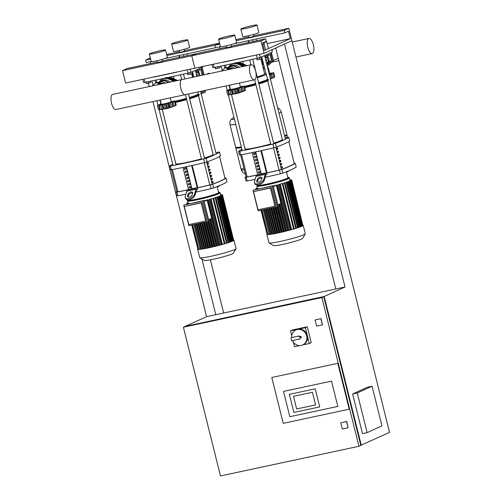 <?xml version="1.0" encoding="UTF-8"?>
<svg xmlns="http://www.w3.org/2000/svg" width="501" height="501" viewBox="0 0 501 501"><rect width="100%" height="100%" fill="white"/><g stroke="black" fill="none" stroke-linecap="round" stroke-linejoin="round"><path stroke-width="0.75" d="M342.283 429.006L340.743 422.813L346.51 421.573L348.057 427.773L342.283 429.006M340.743 422.813L346.698 421.491L348.057 427.773M381.95 425.888L367.12 432.639L357.232 392.972L372.061 386.221L381.95 425.888M357.232 392.972L352.616 393.961L362.505 433.622L367.12 432.639M352.616 393.961L367.446 387.21L372.061 386.221M331.53 381.129L283.522 391.413L289.829 416.7L337.831 406.417L331.53 381.129L337.831 406.417L289.829 416.7L283.522 391.413L331.53 381.129M337.787 363.338L349.222 409.198L283.215 423.339L271.78 377.478L337.787 363.338L349.222 409.198L283.215 423.339L271.78 377.478L337.787 363.338M315.58 404.914L312.424 392.27L293.498 396.329L296.655 408.973L315.58 404.914L296.655 408.973L293.498 396.329L312.424 392.27L315.58 404.914M315.204 388.807L319.719 406.9L293.868 412.442L289.359 394.343L315.204 388.807L319.719 406.9L293.868 412.442L289.359 394.343L315.204 388.807M185.739 326.264L324.191 296.492L345.039 287.004L284.474 44.069L291.889 40.694L264.083 53.35L260.99 40.95L265.624 38.846L266.244 41.32L262.537 43.011L264.39 50.444L290.342 38.633L288.488 31.2L284.781 32.884L284.161 30.404L288.795 28.3L389.54 432.363L360.783 445.333M183.397 327.216L185.251 326.37L323.727 296.705L360.808 445.439L358.954 446.285L220.478 475.95L183.397 327.216L321.874 297.55L358.954 446.285M345.039 287.004L206.569 316.67L185.714 326.157M316.638 326.132L315.091 319.932L320.859 318.699L322.406 324.898L316.638 326.132M320.859 318.699L315.091 319.932M321.047 318.617L322.406 324.898M324.191 296.492L361.271 445.226M323.727 296.705L321.874 297.55M335.808 288.977L275.738 48.04M210.382 259.85L223.634 313.012M215.799 314.691L201.916 259.017M187.913 202.842L187.111 199.642M148.359 83.216L149.198 86.579M152.937 101.578L206.569 316.67M291.745 335.582L290.561 330.835L292.509 329.952L307.282 326.784L311.234 342.653L309.292 343.536L302.642 344.964M290.561 330.835L305.334 327.673L309.292 343.536M299.798 345.571L294.519 346.705L293.411 342.258M307.282 326.784L305.334 327.673M291.651 337.549L298.909 335.996L291.651 337.549A8.198 7.528 65.5 0 1 295.878 330.021A8.198 7.528 65.5 0 1 306.662 335.902A8.198 7.528 65.5 0 1 302.673 344.945A8.198 7.528 65.5 0 1 292.459 340.667M298.909 335.996L301.583 336.985L299.648 338.97L291.745 340.818A8.198 7.528 65.5 0 1 291.244 339.359A8.198 7.528 65.5 0 1 291.006 337.843M295.878 330.021L296.529 329.721A8.198 7.528 65.5 0 1 307.313 335.607A8.198 7.528 65.5 0 1 303.324 344.65L302.673 344.945M301.583 336.985L299.003 339.265M298.258 336.29L300.938 337.286M203.143 75.018L201.339 67.767L201.653 69.363L197.225 70.516L196.718 69.846M197.225 70.516L197.018 69.708M199.617 70.002L199.292 68.668M263.927 42.572L266.801 41.902L263.82 42.635L265.442 49.154M264.396 42.165L266.488 41.715M267.258 66.245L272.582 60.99L270.578 52.931L270.891 54.528L266.457 55.68L265.956 55.01M266.457 55.68L266.256 54.878M268.855 55.166L268.523 53.832M150.519 81.181L150.845 82.483L146.411 83.629L145.716 82.177M146.411 83.629L146.035 82.114M148.81 83.116L148.434 81.613M219.757 66.351L220.083 67.648L215.649 68.8L214.954 67.347M215.649 68.8L215.267 67.278M218.048 68.286L217.672 66.783M191.958 71.868L192.384 73.578L190.355 74.217L187.956 74.73L187.255 73.278M187.956 74.73L187.574 73.209M190.355 74.217L189.954 72.614M261.196 57.039L261.622 58.749L259.587 59.381L257.188 59.895L256.493 58.442M257.188 59.895L256.813 58.373M259.587 59.381L259.192 57.778M243.073 168.342A26.396 2.073 -14 0 0 241.231 169.632A26.396 2.073 -14 0 0 244.306 169.845A26.396 2.073 166 0 1 241.231 169.632L241.25 169.695A26.396 2.073 -14 0 0 244.319 169.908M286.572 134.713L286.898 134.907A26.396 2.073 166 0 1 287.017 135.045A26.396 2.073 166 0 1 285.175 136.341A26.396 2.073 166 0 1 284.775 136.516M241.545 147.701A26.396 2.073 166 0 1 235.796 147.82A26.396 2.073 166 0 1 235.833 147.638L236.027 147.319M281.193 111.717A26.396 2.073 166 0 1 281.205 111.748A26.396 2.073 166 0 1 279.364 113.038A26.396 2.073 166 0 1 278.969 113.213A26.396 2.073 -14 0 0 279.364 113.038A26.396 2.073 -14 0 0 281.205 111.748L286.829 134.306A26.396 2.073 166 0 1 284.988 135.596A26.396 2.073 166 0 1 284.593 135.771M241.357 146.956A26.396 2.073 166 0 1 235.608 147.075L229.984 124.517A26.396 2.073 -14 0 0 235.733 124.398A26.396 2.073 166 0 1 229.984 124.517A26.396 2.073 166 0 1 229.978 124.486M234.481 119.37A23.466 1.841 166 0 1 231.894 118.831L231.894 118.831C230.303 120.002 229.665 121.875 229.965 124.455L229.984 124.517M191.789 74.229L192.371 74.486A3.075 2.824 65.5 0 1 193.386 75.194M193.28 77.129A3.075 2.824 -114.5 0 0 192.046 75.25M263.413 63.527A3.075 2.824 65.5 0 1 262.837 64.579L262.43 65.042M261.027 59.4L261.61 59.65A3.075 2.824 65.5 0 1 262.618 60.358M262.286 64.447A3.075 2.824 -114.5 0 0 261.278 60.421M312.411 53.475A7.728 3.012 -102.1 0 1 312.167 53.557A7.728 3.012 -102.1 0 1 307.677 46.95A7.728 3.012 -102.1 0 1 308.685 38.527A7.728 3.012 -102.1 0 1 308.929 38.445A7.728 3.012 -102.1 0 1 313.419 45.046A7.728 3.012 -102.1 0 1 312.411 53.475M192.816 77.21A2.561 2.355 65.5 0 1 192.822 77.229A2.561 2.355 65.5 0 0 192.252 76.102M192.403 76.684A2.561 2.355 65.5 0 1 192.622 77.273M205.134 90.393L205.485 91.789L204.615 92.259M204.489 90.537L204.928 92.309L200.713 93.806M202.348 93.292L201.609 91.151M201.177 93.737L202.36 93.311M202.191 75.225L200.795 69.633M204.126 74.806L202.097 67.284M201.339 67.767L202.266 67.347M199.016 72.42L198.471 70.246M199.185 72.946A7.177 6.582 -114.5 0 0 197.895 70.365M195.835 71.048A7.434 6.82 -114.5 0 0 195.39 70.528M192.021 74.336A6.92 6.35 -114.5 0 0 191.701 73.797L192.553 77.286M192.171 74.398A6.92 6.35 -114.5 0 0 191.802 73.766M193.173 74.355A6.92 6.35 -114.5 0 0 192.184 72.764M196.204 73.804A1.409 1.296 65.5 0 1 196.837 76.346M195.709 71.812L197.006 72.376A3.075 2.824 65.5 0 1 198.884 75.933M199.755 75.745A3.075 2.824 -114.5 0 0 197.933 71.95L195.478 70.891M261.641 61.855A2.561 2.355 65.5 0 1 261.948 63.095M261.491 61.266A2.561 2.355 65.5 0 1 262.073 63.596M273.114 73.259L274.166 77.473L271.598 78.475L270.333 74.261L273.671 72.739L274.723 76.954L273.853 77.423M273.671 72.739L269.676 73.378M270.415 78.901L271.949 78.344L269.951 78.97M269.319 74.517L270.333 74.261M269.701 73.49L270.434 73.478A6.15 0.482 166 0 1 269.256 74.267M267.584 67.566A5.123 0.401 166 0 1 268.235 67.604A5.123 0.401 166 0 1 267.678 67.942M264.741 68.875A5.123 0.401 166 0 1 263.47 69.207M268.235 67.604L269.72 73.553A5.123 0.401 166 0 1 269.162 73.891M263.42 69.006L264.691 68.656M266.964 65.061L271.479 60.602L270.033 54.797M272.582 60.99L273.508 60.565L271.335 52.455M270.578 52.931L271.504 52.511M267.277 66.326L273.508 60.565M268.248 57.584L267.709 55.411M268.336 62.519L269.256 61.61L269.037 60.734M269.256 61.61L271.479 60.602M266.92 64.892A7.177 6.582 -114.5 0 0 268.517 61.899M268.423 58.11A7.177 6.582 -114.5 0 0 267.133 55.536M265.073 56.212A7.434 6.82 -114.5 0 0 264.628 55.699M261.259 59.5A6.92 6.35 -114.5 0 0 260.94 58.961L264.634 73.872A17.942 1.409 -14 0 1 257.157 76.941M261.409 59.563A6.92 6.35 -114.5 0 0 261.04 58.93M262.524 65.406A6.92 6.35 -114.5 0 0 262.825 64.598M262.411 59.525A6.92 6.35 -114.5 0 0 261.422 57.934M265.442 58.968A1.409 1.296 65.5 0 1 266.075 61.51M264.948 56.982L266.244 57.54A3.075 2.824 65.5 0 1 267.471 62.468L266.576 63.502M264.108 66.326L263.056 67.541M263.175 68.017A8.454 7.759 -114.5 0 0 263.532 67.635L264.234 66.827M266.695 63.996L268.398 62.049A3.075 2.824 -114.5 0 0 267.171 57.12L264.716 56.056M173.872 81.287L168.674 79.039A8.454 7.759 -114.5 0 0 162.593 79.033L163.52 78.607A8.454 7.759 65.5 0 1 169.601 78.613L175.143 81.018M162.593 79.033A8.454 7.759 -114.5 0 0 160.138 80.861L159.143 82.007M171.179 101.653L171.912 101.647A6.15 0.482 166 0 1 170.415 102.542A6.15 0.482 166 0 1 164.059 104.214A6.15 0.482 166 0 1 160.583 104.471L161.234 104.133M170.234 97.87L171.192 101.716A5.123 0.401 166 0 1 164.366 103.801A5.123 0.401 166 0 1 161.247 104.195L160.207 100.025M165.436 104.001L174.592 101.421L175.644 105.636L170.183 107.546L160.289 109.625L159.237 105.41L162.03 104.728L163.144 109.218L163.996 108.936L162.944 104.722L165.436 104.001L166.551 108.485M160.201 109.644L167.641 108.404L173.421 106.513L172.858 106.638L171.812 102.423M160.132 109.6L158.473 109.719L157.42 105.504L159.775 105.104M161.165 103.87L157.42 105.504M167.547 103.632L168.599 107.84M174.592 101.421L173.321 101.534L175.143 100.901L171.148 101.54M175.143 100.901L176.195 105.116L175.331 105.592M159.763 105.053L159.237 105.41M162.03 104.728L162.944 104.722M169.069 103.056L170.183 107.546M159.193 81.989A7.434 6.82 65.5 0 1 160.702 81.018L162.092 80.385A7.434 6.82 65.5 0 1 163.376 79.96A7.434 6.82 65.5 0 1 169.908 82.139M160.702 81.018A7.434 6.82 65.5 0 1 161.986 80.592A7.434 6.82 65.5 0 1 168.248 82.496M157.997 82.584A7.177 6.582 65.5 0 1 158.673 82.22L160.715 81.294A7.177 6.582 65.5 0 1 161.955 80.88A7.177 6.582 65.5 0 1 167.848 82.577M158.673 82.22A7.177 6.582 65.5 0 1 159.919 81.813A7.177 6.582 65.5 0 1 165.343 83.116M160.909 82.897A6.15 5.643 65.5 0 1 163.401 83.535M152.179 85.94L156.581 82.089L161.717 83.892M155.654 82.508L160.395 84.174M170.509 82.014L169.351 81.607M158.216 82.665L159.099 82.264L162.975 83.623M243.11 66.458L237.906 64.203A8.454 7.759 -114.5 0 0 231.831 64.197L232.758 63.777A8.454 7.759 65.5 0 1 238.833 63.784L244.382 66.182M231.831 64.197A8.454 7.759 -114.5 0 0 229.377 66.032L228.381 67.172M240.417 86.817L241.15 86.811A6.15 0.482 166 0 1 239.653 87.706A6.15 0.482 166 0 1 233.297 89.385A6.15 0.482 166 0 1 229.821 89.635L230.466 89.297M239.472 83.041L240.43 86.88A5.123 0.401 166 0 1 233.604 88.965A5.123 0.401 166 0 1 230.485 89.36L229.445 85.189M234.668 89.165L243.83 86.592L244.876 90.806L235.789 93.656L229.527 94.789L228.475 90.575L231.268 89.898L232.383 94.382L233.234 94.1L232.182 89.886L234.668 89.165L235.789 93.656M229.439 94.808L236.879 93.568L242.659 91.677L242.096 91.802L241.05 87.587M229.364 94.77L227.704 94.883L226.659 90.668L229.013 90.268M230.404 89.04L226.659 90.668M236.785 88.796L237.837 93.011M243.83 86.592L242.559 86.698L244.382 86.072L240.386 86.704M244.382 86.072L245.434 90.286L244.563 90.756M229.001 90.218L228.475 90.575M231.268 89.898L232.182 89.886M238.301 88.226L239.422 92.71M228.431 67.153A7.434 6.82 65.5 0 1 229.94 66.182L231.33 65.55A7.434 6.82 65.5 0 1 232.614 65.124A7.434 6.82 65.5 0 1 239.146 67.303M229.94 66.182A7.434 6.82 65.5 0 1 231.224 65.763A7.434 6.82 65.5 0 1 237.48 67.66M227.235 67.754A7.177 6.582 65.5 0 1 227.911 67.384L229.953 66.458A7.177 6.582 65.5 0 1 231.193 66.051A7.177 6.582 65.5 0 1 237.086 67.748M227.911 67.384A7.177 6.582 65.5 0 1 229.157 66.977A7.177 6.582 65.5 0 1 234.581 68.286M230.147 68.061A6.15 5.643 65.5 0 1 232.639 68.7M221.417 71.104L225.819 67.253L230.955 69.063M224.893 67.679L229.633 69.345M239.747 67.178L238.589 66.771M227.454 67.829L228.337 67.428L232.214 68.794M163.99 78.413A8.454 7.759 65.5 0 1 164.447 78.187A8.454 7.759 65.5 0 1 170.528 78.194L176.415 80.742M177.686 80.473L171.455 77.768A8.454 7.759 -114.5 0 0 169.369 77.185M233.228 63.583A8.454 7.759 65.5 0 1 233.685 63.351A8.454 7.759 65.5 0 1 239.76 63.358L245.653 65.913M246.924 65.637L240.687 62.938A8.454 7.759 -114.5 0 0 238.608 62.356M254.427 79.834A7.728 3.012 77.9 0 0 254.671 79.753A7.728 3.012 77.9 0 0 255.679 71.33A7.728 3.012 77.9 0 0 251.189 64.723A7.728 3.012 77.9 0 0 250.945 64.804A7.728 3.012 77.9 0 0 249.936 73.234A7.728 3.012 77.9 0 0 254.427 79.834L115.95 109.506A7.728 3.012 -102.1 0 1 111.46 102.899A7.728 3.012 -102.1 0 1 112.468 94.476A7.728 3.012 -102.1 0 1 112.712 94.395L181.951 79.559A7.728 3.012 77.9 0 0 181.706 79.64A7.728 3.012 77.9 0 0 180.698 88.07A7.728 3.012 77.9 0 0 185.188 94.67A7.728 3.012 77.9 0 0 185.433 94.589M185.188 94.67A7.728 3.012 -102.1 0 1 180.698 88.07A7.728 3.012 -102.1 0 1 181.706 79.64A7.728 3.012 -102.1 0 1 181.951 79.559L251.189 64.723M197.732 249.003A18.706 1.465 -14 0 0 197.644 249.204A18.706 1.465 -14 0 0 212.524 246.98A18.706 1.465 -14 0 0 232.646 241.069A18.706 1.465 -14 0 0 233.948 240.154A18.706 1.465 -14 0 0 233.779 240.017M197.644 249.204L199.761 257.683A18.706 1.465 -14 0 0 199.843 257.783A18.706 1.465 -14 0 0 215.349 255.291A18.706 1.465 -14 0 0 234.762 249.548A18.706 1.465 -14 0 0 236.034 248.759A18.706 1.465 -14 0 0 236.065 248.634L233.948 240.154M199.843 257.783L204.358 260.476A14.967 1.177 -14 0 0 216.764 258.485A14.967 1.177 -14 0 0 232.295 253.888A14.967 1.177 -14 0 0 233.316 253.255L236.034 248.759M188.232 203.431L186.453 203.782L188.194 203.35A16.784 1.315 -14 0 0 188.201 203.375A16.784 1.315 -14 0 0 188.232 203.431L188.257 203.531M188.589 203.55L186.623 203.945L188.37 203.506A16.784 1.315 -14 0 0 188.589 203.55L188.614 203.65M189.434 203.563L187.18 204.02L188.977 203.575A16.784 1.315 -14 0 0 189.434 203.563L189.447 203.613M189.422 203.625L189.578 203.556A16.784 1.315 -14 0 0 189.835 203.538M196.774 224.003L202.93 248.696L201.546 249.116L195.359 224.304L201.477 248.872L200.074 249.298L193.956 224.605M203.932 200.807A16.784 1.315 -14 0 0 208.028 199.761L219.338 245.127A16.784 1.315 -14 0 0 220.265 244.876M210.721 199.029L209.462 199.379A16.784 1.315 -14 0 0 210.721 199.029L222.031 244.388A16.784 1.315 -14 0 0 222.363 244.294L211.053 198.935A16.784 1.315 -14 0 0 212.249 198.584L213.676 198.308L224.987 243.674L222.363 244.294M213.551 198.315L213.52 198.208A16.784 1.315 -14 0 0 214.478 197.914L215.856 197.644L227.166 243.01L224.955 243.542M215.524 197.688L215.499 197.588A16.784 1.315 -14 0 0 216.275 197.331L217.647 197.068L228.957 242.428L227.135 242.885M217.133 197.15L217.108 197.05A16.784 1.315 -14 0 0 217.735 196.824L219.119 196.555L230.429 241.92L228.926 242.302M218.43 196.674L218.398 196.574A16.784 1.315 -14 0 0 218.899 196.379L220.315 196.104L231.631 241.469L230.397 241.789M219.438 196.267L219.413 196.16A16.784 1.315 -14 0 0 219.607 196.079A16.784 1.315 -14 0 0 219.782 195.991L221.254 195.703L219.413 196.16M202.936 200.957L203.863 200.532L209.005 221.16L208.078 221.58L202.936 200.957L183.735 205.072L188.877 225.694L208.078 221.58M206.612 220.59L202.091 202.442L201.164 202.861L205.686 221.01L206.612 220.59M203.863 200.532L183.735 205.072M202.091 202.442L184.268 206.481L188.796 224.63L205.686 221.01M204.107 201.521L207.151 200.137L211.672 218.286L208.635 219.67M184.268 206.481L201.164 202.861M208.303 221.473L214.509 246.354L213.971 246.598L213.013 246.818L206.832 221.849M206.093 222.006L212.292 246.874L210.84 247.325L204.646 222.312M203.988 222.457L210.195 247.344L208.767 247.776L202.573 222.757M201.997 222.882L208.197 247.763L206.794 248.189L200.6 223.183M200.124 223.283L206.318 248.133L204.928 248.552L198.747 223.578M198.377 223.659L204.558 248.446L203.174 248.865L197.006 223.953M201.546 249.116L195.396 224.298M204.558 248.446A16.784 1.315 -14 0 0 204.89 248.39M206.318 248.133A16.784 1.315 -14 0 0 206.763 248.045M208.197 247.763A16.784 1.315 -14 0 0 208.735 247.651M210.195 247.344A16.784 1.315 -14 0 0 210.808 247.206M210.163 218.968L216.852 245.772A16.784 1.315 -14 0 0 217.697 245.559M220.177 195.91L220.152 195.81A16.784 1.315 -14 0 0 220.396 195.666L221.943 195.365L220.152 195.81M220.634 195.615L220.609 195.515A16.784 1.315 -14 0 0 220.728 195.403L222.369 195.077L220.609 195.515M220.803 195.384L220.778 195.284A16.784 1.315 -14 0 0 220.772 195.252L220.177 192.847L218.555 192.177M212.292 246.874A16.784 1.315 -14 0 0 212.988 246.711M214.509 246.354A16.784 1.315 -14 0 0 215.28 246.166M188.119 203.062L187.036 203.268L188.1 202.98M188.169 203.249L186.604 203.556L188.144 203.162M198.452 249.222L197.933 249.31L191.883 225.049M200.018 249.085L198.49 249.385L192.397 224.936M188.075 202.874L187.718 202.924L188.057 202.805M197.895 249.141L191.764 225.074M216.852 245.772L215.305 246.267L208.704 219.638M208.028 199.761L207.151 200.137M219.338 245.127L217.716 245.653L211.009 218.586M222.031 244.388L220.29 244.97L209.023 199.611M220.759 195.196L222.519 194.851L233.641 240.292M222.369 195.077L233.679 240.442L233.222 240.599M221.943 195.365L233.253 240.73L232.533 240.943M221.254 195.703L232.564 241.069L231.594 241.338M211.053 198.935L213.676 198.308M213.52 198.208L215.856 197.644M215.499 197.588L217.647 197.068M217.108 197.05L219.119 196.555M218.398 196.574L220.315 196.104M220.665 194.826L221.793 194.613L220.69 194.914M220.716 195.014L222.35 194.689L220.734 195.096M222.519 194.851L220.778 195.284M266.97 234.174A18.706 1.465 -14 0 0 266.883 234.374A18.706 1.465 -14 0 0 281.762 232.145A18.706 1.465 -14 0 0 301.884 226.239A18.706 1.465 -14 0 0 303.186 225.318A18.706 1.465 -14 0 0 303.017 225.181M266.883 234.374L268.999 242.847A18.706 1.465 -14 0 0 269.081 242.947A18.706 1.465 -14 0 0 284.587 240.455A18.706 1.465 -14 0 0 303.994 234.712A18.706 1.465 -14 0 0 305.272 233.923A18.706 1.465 -14 0 0 305.303 233.798L303.186 225.318M269.081 242.947L273.596 245.64A14.967 1.177 -14 0 0 286.002 243.649A14.967 1.177 -14 0 0 301.527 239.058A14.967 1.177 -14 0 0 302.548 238.426L305.272 233.923M257.47 188.595L255.692 188.952L257.433 188.514A16.784 1.315 -14 0 0 257.439 188.545A16.784 1.315 -14 0 0 257.47 188.595L257.495 188.695M257.827 188.714L255.861 189.109L257.608 188.67A16.784 1.315 -14 0 0 257.827 188.714L257.852 188.814M258.673 188.727L256.418 189.184L258.215 188.739A16.784 1.315 -14 0 0 258.673 188.727L258.817 188.72A16.784 1.315 -14 0 0 259.073 188.702M266.012 209.167L272.168 233.867L270.784 234.286L264.597 209.468L270.715 234.042L269.306 234.468L263.194 209.769M273.17 185.977A16.784 1.315 -14 0 0 277.266 184.932L288.576 230.291A16.784 1.315 -14 0 0 289.503 230.047M279.953 184.193L278.7 184.543A16.784 1.315 -14 0 0 279.953 184.193L291.269 229.558A16.784 1.315 -14 0 0 291.595 229.464L280.284 184.099A16.784 1.315 -14 0 0 281.487 183.754L282.915 183.472L294.225 228.838L291.595 229.464M282.783 183.479L282.758 183.372A16.784 1.315 -14 0 0 283.716 183.078L285.094 182.809L296.404 228.174L294.193 228.713M284.762 182.852L284.737 182.752A16.784 1.315 -14 0 0 285.514 182.496L286.885 182.232L298.195 227.598L296.373 228.049M286.372 182.314L286.347 182.214A16.784 1.315 -14 0 0 286.973 181.988L288.357 181.719L299.667 227.085L298.164 227.467M287.662 181.844L287.637 181.744A16.784 1.315 -14 0 0 288.131 181.544L289.553 181.268L300.863 226.634L299.636 226.959M288.676 181.431L288.651 181.331A16.784 1.315 -14 0 0 288.839 181.243A16.784 1.315 -14 0 0 289.021 181.162L290.492 180.874L288.651 181.331M272.175 186.121L273.101 185.702L278.243 206.324L277.316 206.744L272.175 186.121L252.974 190.236L258.115 210.858L277.316 206.744M275.851 205.754L271.329 187.606L270.402 188.032L274.924 206.174L275.851 205.754M273.101 185.702L252.974 190.236M271.329 187.606L253.506 191.651L258.034 209.794L274.924 206.174M273.346 186.691L276.383 185.307L280.911 203.45L277.873 204.834M253.506 191.651L270.402 188.032M277.541 206.644L283.748 231.518L283.209 231.763L282.251 231.982L276.07 207.013M275.331 207.17L281.531 232.038L280.078 232.489L273.884 207.483M273.227 207.621L279.426 232.508L278.005 232.946L271.811 207.928M271.235 208.047L277.435 232.927L276.032 233.353L269.839 208.347M269.363 208.447L275.556 233.297L274.166 233.716L267.979 208.748M267.615 208.823L273.796 233.61L272.412 234.03L266.244 209.117M270.784 234.286L264.634 209.462M273.796 233.61A16.784 1.315 -14 0 0 274.128 233.554M275.556 233.297A16.784 1.315 -14 0 0 276.001 233.215M277.435 232.927A16.784 1.315 -14 0 0 277.974 232.821M279.426 232.508A16.784 1.315 -14 0 0 280.046 232.376M279.401 204.139L286.084 230.942A16.784 1.315 -14 0 0 286.929 230.723M289.415 181.074L289.39 180.974A16.784 1.315 -14 0 0 289.634 180.836L291.181 180.529L289.39 180.974M289.872 180.78L289.847 180.679A16.784 1.315 -14 0 0 289.966 180.567L291.607 180.241L289.847 180.679M290.041 180.548L290.016 180.448A16.784 1.315 -14 0 0 290.01 180.423L289.415 178.018L288.895 177.46L287.793 177.341A16.145 1.265 166 0 1 287.511 178.343A16.145 1.265 166 0 1 267.133 184.117A16.145 1.265 166 0 1 257.827 184.875M281.531 232.038A16.784 1.315 -14 0 0 282.226 231.882M283.748 231.518A16.784 1.315 -14 0 0 284.518 231.33M257.357 188.226L256.274 188.432L257.339 188.144M257.408 188.414L255.842 188.72L257.382 188.332M267.691 234.387L267.171 234.474L261.121 210.213M269.256 234.249L267.728 234.549L261.635 210.107M257.314 188.044L256.957 188.094L257.295 187.969M267.133 234.311L261.002 210.238M286.084 230.942L284.543 231.431L277.942 204.803M277.266 184.932L276.383 185.307M288.576 230.291L286.954 230.817L280.247 203.75M291.269 229.558L289.528 230.134L278.262 184.775M289.998 180.366L291.757 180.016L302.88 225.456M291.607 180.241L302.917 225.607L302.454 225.763M291.181 180.529L302.491 225.895L301.771 226.108M290.492 180.874L301.802 226.239L300.832 226.508M280.284 184.099L282.915 183.472M282.758 183.372L285.094 182.809M284.737 182.752L286.885 182.232M286.347 182.214L288.357 181.719M287.637 181.744L289.553 181.268M289.904 179.991L291.031 179.778L289.929 180.078M289.954 180.178L291.588 179.853L289.973 180.266M291.757 180.016L290.016 180.448M188.57 184.831L188.332 183.886A72.714 5.705 166 0 1 188.357 183.88M187.8 181.731L187.562 180.792A72.714 5.705 166 0 1 187.581 180.78M188.708 178.268L187.017 178.794L186.704 177.554L188.401 177.028L188.708 178.268L187.042 178.625L186.792 177.692A72.714 5.705 166 0 1 186.81 177.686M186.253 175.532L186.015 174.592A72.714 5.705 166 0 1 186.04 174.586M185.476 172.438L185.245 171.492A72.714 5.705 166 0 1 185.264 171.486M186.391 168.969L184.7 169.501L184.387 168.261L186.084 167.729L186.391 168.969L184.725 169.325L184.474 168.392A72.714 5.705 166 0 1 184.493 168.386M176.884 191.839L177.918 191.777A83.285 6.532 -14 0 0 188.514 189.679L182.965 167.428M212.123 182.859A72.714 5.705 -14 0 0 212.643 182.665L212.355 181.512M212.643 182.665L213.232 182.539A73.359 5.755 166 0 1 212.142 182.94L211.835 181.7A73.359 5.755 -14 0 0 212.925 181.299L213.232 182.539M211.347 179.759A72.714 5.705 -14 0 0 211.867 179.565L211.579 178.412M211.635 178.625L211.848 179.577L212.462 179.439A73.359 5.755 166 0 1 211.366 179.84L211.059 178.6A73.359 5.755 -14 0 0 212.148 178.199L212.462 179.439M210.577 176.659A72.714 5.705 -14 0 0 211.096 176.471L210.808 175.312M211.096 176.471L211.685 176.339A73.359 5.755 166 0 1 210.595 176.74L210.288 175.507A73.359 5.755 -14 0 0 211.378 175.106L211.685 176.339M209.8 173.565A72.714 5.705 -14 0 0 210.326 173.371L210.038 172.212M210.326 173.371L210.915 173.246A73.359 5.755 166 0 1 209.825 173.647L209.512 172.407A73.359 5.755 -14 0 0 210.608 172.006L210.915 173.246M209.03 170.465A72.714 5.705 -14 0 0 209.55 170.271L209.261 169.119M209.318 169.332L209.531 170.277L210.144 170.146A73.359 5.755 166 0 1 209.049 170.547L208.742 169.307A73.359 5.755 -14 0 0 209.831 168.906L210.144 170.146M208.259 167.365A72.714 5.705 -14 0 0 208.779 167.171L208.491 166.019M208.779 167.171L209.368 167.046A73.359 5.755 166 0 1 208.278 167.447L207.971 166.207A73.359 5.755 -14 0 0 209.061 165.806L209.368 167.046M207.483 164.265A72.714 5.705 -14 0 0 208.009 164.071L207.721 162.919M208.009 164.071L208.598 163.946A73.359 5.755 166 0 1 207.508 164.347L207.195 163.107A73.359 5.755 -14 0 0 208.284 162.706L208.598 163.946M192.227 165.443L197.776 187.693A83.285 6.532 -14 0 0 209.819 184.944L212.211 184.268A73.359 5.755 -14 0 0 225.018 178.437L225.005 178.375M257.808 169.996L257.57 169.056A72.714 5.705 166 0 1 257.595 169.05M258.723 166.532L257.026 167.065L256.719 165.825L258.41 165.292L258.723 166.532L257.057 166.889L256.8 165.956A72.714 5.705 166 0 1 256.819 165.95M256.261 163.796L256.03 162.856A72.714 5.705 166 0 1 256.049 162.85M255.491 160.702L255.253 159.756A72.714 5.705 166 0 1 255.278 159.75M256.406 157.233L254.708 157.765L254.402 156.525L256.092 155.999L256.406 157.233L254.74 157.59L254.483 156.663A72.714 5.705 166 0 1 254.502 156.65M253.944 154.502L253.713 153.563A72.714 5.705 166 0 1 253.731 153.556M246.123 177.003L247.156 176.947A83.285 6.532 -14 0 0 257.752 174.843L252.203 152.598M281.355 168.023A72.714 5.705 -14 0 0 281.881 167.835L281.593 166.676M281.881 167.835L282.47 167.703A73.359 5.755 166 0 1 281.38 168.104L281.067 166.864A73.359 5.755 -14 0 0 282.163 166.464L282.47 167.703M280.585 164.923A72.714 5.705 -14 0 0 281.105 164.735L280.817 163.576M280.873 163.789L281.086 164.741L281.7 164.61A73.359 5.755 166 0 1 280.604 165.011L280.297 163.771A73.359 5.755 -14 0 0 281.387 163.37L281.7 164.61M279.815 161.829A72.714 5.705 -14 0 0 280.335 161.635L280.046 160.477M280.335 161.635L280.923 161.51A73.359 5.755 166 0 1 279.834 161.911L279.527 160.671A73.359 5.755 -14 0 0 280.616 160.27L280.923 161.51M279.038 158.729A72.714 5.705 -14 0 0 279.564 158.535L279.276 157.383M279.564 158.535L280.153 158.41A73.359 5.755 166 0 1 279.063 158.811L278.75 157.571A73.359 5.755 -14 0 0 279.84 157.17L280.153 158.41M278.268 155.629A72.714 5.705 -14 0 0 278.788 155.435L278.5 154.283M278.556 154.496L278.769 155.448L279.376 155.31A73.359 5.755 166 0 1 278.287 155.711L277.98 154.471A73.359 5.755 -14 0 0 279.07 154.07L279.376 155.31M277.498 152.529A72.714 5.705 -14 0 0 278.017 152.342L277.729 151.183M278.017 152.342L278.606 152.21A73.359 5.755 166 0 1 277.516 152.611L277.21 151.377A73.359 5.755 -14 0 0 278.299 150.97L278.606 152.21M276.721 149.43A72.714 5.705 -14 0 0 277.241 149.242L276.953 148.083M277.241 149.242L277.836 149.116A73.359 5.755 166 0 1 276.746 149.517L276.433 148.277A73.359 5.755 -14 0 0 277.523 147.876L277.836 149.116M261.466 150.607L267.014 172.858A83.285 6.532 -14 0 0 279.057 170.108L281.443 169.432A73.359 5.755 -14 0 0 294.256 163.602L294.244 163.539M188.733 199.692L188.814 200.012A15.374 1.209 -14 0 0 198.171 198.822A15.374 1.209 -14 0 0 218.655 192.572L217.165 186.591M176.784 195.841L177.842 195.785L176.916 192.065L175.857 192.121A87.212 6.845 -14 0 1 176.772 191.514M212.681 184.236L210.201 184.938L211.128 188.652L213.608 187.95L212.681 184.236A87.212 6.845 -14 0 0 226.045 178.149L226.972 181.869L226.045 178.149M176.916 192.065A87.212 6.845 -14 0 0 188.282 189.791L187.562 190.117A5.123 1.998 77.9 0 0 186.804 191.207L185.207 196.398A5.123 2.699 152.7 0 0 185.264 197.757L185.765 198.728A5.123 2.699 -27.3 0 0 190.449 199.266A5.123 2.699 -27.3 0 0 194.939 195.39L194.438 194.419L196.035 189.228A5.123 1.998 -102.1 0 1 196.799 188.138L197.513 187.812A87.212 6.845 -14 0 0 210.201 184.938M211.128 188.652A87.212 6.845 166 0 1 195.954 192.077M191.977 192.929A87.212 6.845 166 0 1 190.724 193.192M185.884 194.194A87.212 6.845 166 0 1 177.842 195.785M194.939 195.39L196.467 190.411A5.123 1.998 77.9 0 1 197.231 189.322L197.82 189.052L197.513 187.812M224.993 178.206L226.083 178.105M206.187 158.203L203.713 158.905L204.64 162.625L207.113 161.923L206.187 158.203A87.212 6.845 -14 0 0 219.557 152.122L220.484 155.842A87.212 6.845 166 0 1 207.113 161.923M204.64 162.625A87.212 6.845 166 0 1 171.355 169.758L170.428 166.038L169.369 166.094A87.212 6.845 -14 0 1 172.713 164.171M170.296 169.814L171.355 169.758L176.859 191.877M220.484 155.842L219.557 152.122M215.875 152.686A87.212 6.845 -14 0 1 218.499 152.179L219.588 152.072M170.428 166.038A87.212 6.845 -14 0 0 203.713 158.905M226.972 181.869A87.212 6.845 166 0 1 213.608 187.95M191.031 187.562L189.334 188.094L189.027 186.854L190.718 186.322L191.031 187.562L189.365 187.919L189.09 186.835M196.617 185.057L197.231 186.403L196.617 185.057M190.255 184.462L188.564 184.994L188.251 183.754L189.948 183.222L190.255 184.462L188.589 184.819L188.32 183.735M195.847 181.963L196.461 183.303L195.847 181.963M189.484 181.362L187.787 181.894L187.48 180.654L189.171 180.128L189.484 181.362L187.819 181.719L187.549 180.636M195.077 178.863L195.691 180.203L195.077 178.863M186.979 178.65L186.773 177.536M194.3 175.763L194.914 177.103L194.3 175.763M187.938 175.168L186.24 175.701L185.934 174.461L187.631 173.928L187.938 175.168L186.272 175.525L186.003 174.436M193.53 172.663L194.144 174.004L193.53 172.663M187.167 172.068L185.47 172.601L185.163 171.361L186.854 170.828L187.167 172.068L185.502 172.425L185.226 171.342M192.76 169.563L193.367 170.91L192.76 169.563M184.662 169.357L184.456 168.242M191.983 166.47L192.597 167.81L191.983 166.47M186.435 166.695L191.902 188.626L197.776 187.693M191.664 165.568L197.137 187.506M192.196 165.449L197.745 187.706M191.902 188.626L188.514 189.685M211.078 176.477L210.865 175.525M210.069 172.438L210.301 173.377M208.76 167.177L208.541 166.232M207.752 163.144L207.984 164.084M217.265 186.998A5.123 2.004 178.3 0 0 219.476 185.658M192.672 193.142L192.127 194.914A2.561 1.353 152.7 0 1 189.885 196.855A2.561 1.353 152.7 0 1 187.543 196.586A2.561 1.353 152.7 0 1 187.512 195.904L188.057 194.131A2.561 1.353 152.7 0 1 190.299 192.196A2.561 1.353 152.7 0 1 192.641 192.465A2.561 1.353 152.7 0 1 192.672 193.142M192.697 193.048A2.561 1.353 -27.3 0 0 190.317 193.373A2.561 1.353 -27.3 0 0 188.558 195.102L188.013 196.874A2.561 1.353 -27.3 0 0 187.988 196.968M194.438 194.419A5.123 2.699 152.7 0 1 189.948 198.296A5.123 2.699 152.7 0 1 185.264 197.757M257.971 184.856L258.053 185.176A15.374 1.209 -14 0 0 267.409 183.986A15.374 1.209 -14 0 0 287.893 177.736L286.403 171.762M246.022 181.005L247.081 180.955L246.154 177.235L245.095 177.291A87.212 6.845 -14 0 1 246.01 176.678M281.919 169.401L279.439 170.102L280.366 173.822L282.846 173.121L281.919 169.401A87.212 6.845 -14 0 0 295.283 163.313L296.21 167.033L295.283 163.313M246.154 177.235A87.212 6.845 -14 0 0 257.52 174.955L256.8 175.281A5.123 1.998 77.9 0 0 256.042 176.371L254.445 181.562A5.123 2.699 152.7 0 0 254.502 182.928L255.003 183.892A5.123 2.699 -27.3 0 0 259.687 184.431A5.123 2.699 -27.3 0 0 264.171 180.554L263.676 179.59L265.273 174.392A5.123 1.998 -102.1 0 1 266.031 173.308L266.751 172.983A87.212 6.845 -14 0 0 279.439 170.102M280.366 173.822A87.212 6.845 166 0 1 265.192 177.241M261.215 178.093A87.212 6.845 166 0 1 259.963 178.356M255.122 179.364A87.212 6.845 166 0 1 247.081 180.955M264.171 180.554L265.705 175.575A5.123 1.998 77.9 0 1 266.469 174.492L267.058 174.216L266.751 172.983M294.231 163.37L295.321 163.27M275.425 143.374L272.951 144.075L273.878 147.789L276.352 147.087L275.425 143.374A87.212 6.845 -14 0 0 288.795 137.287L289.722 141.006A87.212 6.845 166 0 1 276.352 147.087M273.878 147.789A87.212 6.845 166 0 1 240.593 154.922L239.66 151.202L238.608 151.258A87.212 6.845 -14 0 1 241.952 149.336M239.534 154.978L240.593 154.922M289.722 141.006L288.795 137.287M285.113 137.85A87.212 6.845 -14 0 1 287.737 137.343L288.826 137.243M239.66 151.202A87.212 6.845 -14 0 0 272.951 144.075M296.21 167.033A87.212 6.845 166 0 1 282.846 173.121M260.263 172.726L258.572 173.258L258.259 172.018L259.956 171.486L260.263 172.726L258.597 173.083L258.328 172M265.856 170.227L266.469 171.567L265.856 170.227M259.493 169.632L257.796 170.158L257.489 168.918L259.186 168.392L259.493 169.632L257.827 169.989L257.558 168.9M265.085 167.127L265.699 168.468L265.085 167.127M256.988 166.921L256.781 165.8M264.315 164.027L264.923 165.368L264.315 164.027M257.946 163.432L256.255 163.965L255.942 162.725L257.639 162.192L257.946 163.432L256.28 163.789L256.011 162.7M263.539 160.927L264.152 162.268L263.539 160.927M257.176 160.333L255.479 160.865L255.172 159.625L256.869 159.093L257.176 160.333L255.51 160.689L255.241 159.606M262.768 157.828L263.382 159.174L262.768 157.828M254.671 157.621L254.464 156.506M261.992 154.734L262.605 156.074L261.992 154.734M255.629 154.139L253.938 154.665L253.625 153.425L255.322 152.899L255.629 154.139L253.963 154.496L253.694 153.406M261.221 151.634L261.835 152.974L261.221 151.634M255.673 151.866L261.14 173.791L267.014 172.858M260.902 150.732L266.375 172.67M261.434 150.613L266.983 172.876M261.14 173.791L257.752 174.849M280.078 160.702L280.316 161.641M279.539 158.541L279.326 157.596M277.761 151.408L277.999 152.348M277.222 149.248L277.009 148.296M286.503 172.162A5.123 2.004 178.3 0 0 288.714 170.822M261.91 178.312L261.365 180.084A2.561 1.353 152.7 0 1 259.123 182.02A2.561 1.353 152.7 0 1 256.781 181.75A2.561 1.353 152.7 0 1 256.75 181.074L257.295 179.302A2.561 1.353 152.7 0 1 259.537 177.36A2.561 1.353 152.7 0 1 261.879 177.63A2.561 1.353 152.7 0 1 261.91 178.312M261.935 178.212A2.561 1.353 -27.3 0 0 259.556 178.538A2.561 1.353 -27.3 0 0 257.796 180.266L257.251 182.038A2.561 1.353 -27.3 0 0 257.226 182.139M263.676 179.59A5.123 2.699 152.7 0 1 259.186 183.46A5.123 2.699 152.7 0 1 254.502 182.928M204.414 157.959A19.22 1.509 -14 0 0 211.773 155.398A19.22 1.509 -14 0 0 213.113 154.458L198.452 95.666M162.255 109.375L175.813 163.758A19.22 1.509 -14 0 0 201.465 158.817M273.652 143.123A19.22 1.509 -14 0 0 281.011 140.568A19.22 1.509 -14 0 0 282.351 139.622L267.691 80.83M231.493 94.545L245.052 148.922A19.22 1.509 -14 0 0 270.697 143.981M175.218 101.189A19.476 1.528 -14 0 0 186.385 98.353M189.34 97.495A19.476 1.528 -14 0 0 198.277 93.912L197.795 91.971M175.388 101.86A20.115 1.578 -14 0 0 186.554 99.023M189.51 98.171A20.115 1.578 -14 0 0 199.054 94.376A20.115 1.578 -14 0 0 198.966 94.269L198.264 93.85M175.538 102.48A20.115 1.578 -14 0 0 186.71 99.643M189.666 98.791A20.115 1.578 -14 0 0 199.21 94.996L199.054 94.376M173.427 76.309L174.072 78.907M161.61 79.578L161.435 78.882M156.675 81.694L156.387 82.177M160.758 103.507A19.476 1.528 -14 0 0 161.084 103.55M257.345 77.699A19.476 1.528 -14 0 0 266.281 74.117A19.476 1.528 -14 0 0 265.868 73.923L264.603 73.741M244.457 86.354A19.476 1.528 -14 0 0 255.623 83.517M258.579 82.659A19.476 1.528 -14 0 0 267.515 79.077L266.281 74.117M244.62 87.024A20.115 1.578 -14 0 0 255.792 84.187M258.748 83.335A20.115 1.578 -14 0 0 268.292 79.54A20.115 1.578 -14 0 0 268.204 79.434L267.503 79.02M244.776 87.644A20.115 1.578 -14 0 0 255.948 84.807M258.904 83.955A20.115 1.578 -14 0 0 268.448 80.16L268.292 79.54M242.666 61.479L243.311 64.072M230.848 64.742L230.673 64.053M225.913 66.865L225.625 67.341M229.997 88.671A19.476 1.528 -14 0 0 230.322 88.715M154.414 76.841L153.838 76.966M176.922 72.019L176.947 72.144A288.589 22.645 166 0 1 153.87 77.091M203.055 66.42L203.13 66.733A158.56 12.444 166 0 1 190.95 72.282L190.18 69.182M187.205 69.821L188.025 73.108A288.589 22.645 166 0 1 167.703 77.549M164.228 78.294A288.589 22.645 166 0 1 144.921 82.339L144.1 79.052M188.025 73.108L190.95 72.282M142.76 79.34L143.549 82.502L144.921 82.339M203.13 66.733L203.162 66.401M223.653 62.011L223.077 62.13M246.154 57.189L246.185 57.314A288.589 22.645 166 0 1 223.108 62.256M271.849 49.812L272.369 51.904A158.56 12.444 166 0 1 260.188 57.446L259.418 54.346M256.443 54.985L257.264 58.273A288.589 22.645 166 0 1 236.942 62.713M233.466 63.458A288.589 22.645 166 0 1 214.152 67.51L213.338 64.222M257.264 58.273L260.188 57.446M211.998 64.504L212.781 67.666L214.152 67.51M272.369 51.904L271.949 49.768M161.936 59.444L162.224 61.441L157.427 62.556L156.963 60.684M165.524 50.006L167.378 57.446A8.329 0.651 166 0 1 166.795 57.853A8.329 0.651 166 0 1 157.84 60.483A8.329 0.651 166 0 1 151.214 61.473L149.361 54.039A8.329 0.651 166 0 1 149.943 53.632A8.329 0.651 166 0 1 158.898 51.002A8.329 0.651 166 0 1 165.524 50.006A8.329 0.651 166 0 1 164.942 50.413A8.329 0.651 166 0 1 155.986 53.043A8.329 0.651 166 0 1 149.361 54.039M184.18 49.317L184.468 51.321L179.671 52.436L179.208 50.557M187.769 39.886L189.622 47.319A8.329 0.651 166 0 1 189.04 47.727A8.329 0.651 166 0 1 180.084 50.357A8.329 0.651 166 0 1 173.459 51.352L171.605 43.913A8.329 0.651 166 0 1 172.187 43.506A8.329 0.651 166 0 1 181.143 40.875A8.329 0.651 166 0 1 187.769 39.886A8.329 0.651 166 0 1 187.186 40.293A8.329 0.651 166 0 1 178.231 42.923A8.329 0.651 166 0 1 171.605 43.913M178.882 55.573L179.327 57.333M179.414 55.461L179.853 57.22M183.41 54.603L183.848 56.362M186.879 53.864L187.318 55.624M264.083 53.35L125.607 83.016L122.513 70.622L127.148 68.512L157.301 62.049M219.576 43.13L214.923 45.24L215.543 47.72L214.923 45.24L219.557 43.13L184.506 50.639M179.496 51.716L166.639 54.471M150.338 57.959L145.685 60.076L146.305 62.556L151.227 61.498M219.839 44.188L166.902 55.53M150.607 59.024L145.685 60.076M220.465 46.662L164.785 58.592M150.225 61.717L150.663 63.477M219.901 48.641L219.463 46.881L219.901 48.641M226.54 47.219L196.386 53.676L191.751 55.786L194.845 68.18L191.751 55.786L196.386 53.676L162.318 60.978M260.99 40.95L122.513 70.622M231.174 44.608L231.462 46.612L226.665 47.727L226.201 45.848M234.762 35.176L236.616 42.61A8.329 0.651 166 0 1 236.034 43.017A8.329 0.651 166 0 1 227.078 45.647A8.329 0.651 166 0 1 220.453 46.643L218.599 39.203A8.329 0.651 166 0 1 219.181 38.796A8.329 0.651 166 0 1 228.137 36.166A8.329 0.651 166 0 1 234.762 35.176A8.329 0.651 166 0 1 234.18 35.584A8.329 0.651 166 0 1 225.225 38.214A8.329 0.651 166 0 1 218.599 39.203M253.418 34.488L253.706 36.485L248.909 37.6L248.44 35.728M257.007 25.05L258.86 32.49A8.329 0.651 166 0 1 258.278 32.897A8.329 0.651 166 0 1 249.323 35.527A8.329 0.651 166 0 1 242.697 36.517L240.843 29.077A8.329 0.651 166 0 1 241.426 28.67A8.329 0.651 166 0 1 250.381 26.039A8.329 0.651 166 0 1 257.007 25.05A8.329 0.651 166 0 1 256.424 25.457A8.329 0.651 166 0 1 247.469 28.087A8.329 0.651 166 0 1 240.843 29.077M248.12 40.738L248.559 42.497M248.653 40.625L249.091 42.385M252.648 39.773L253.086 41.533M256.117 39.028L256.556 40.788M288.795 28.3L253.744 35.809M248.728 36.88L235.877 39.635M284.161 30.404L236.14 40.694M284.781 32.884L234.023 43.762M290.342 38.633L267.221 43.587M264.215 44.232L262.912 44.514M265.624 38.846L231.556 46.142M241.244 169.664A26.396 2.073 -14 0 0 241.25 169.695C242.19 172.112 243.636 173.471 245.59 173.759M281.205 111.748L281.193 111.679A26.396 2.073 166 0 1 279.351 112.975A26.396 2.073 166 0 1 278.951 113.151M235.714 124.336A26.396 2.073 166 0 1 229.965 124.455M192.371 74.486L191.902 74.693M262.837 64.579L262.374 64.792M261.61 59.65L261.14 59.863M203.093 90.831L203.594 92.848M197.006 72.376L197.933 71.95M271.742 73.647L272.832 78.012M263.125 67.817L263.532 67.635M267.471 62.468L268.398 62.049M266.244 57.54L267.171 57.12M169.601 78.613L168.674 79.039M158.617 105.279L159.706 109.644M160.715 105.06L161.804 109.418M164.303 104.333L165.393 108.698M168.424 103.312L169.513 107.677M166.37 103.845L167.459 108.21M170.334 102.768L171.423 107.133M173.214 101.809L174.304 106.174M238.833 63.784L237.906 64.203M227.855 90.449L228.944 94.808M229.953 90.224L231.042 94.589M233.541 89.504L234.631 93.862M237.662 88.477L238.752 92.842M235.608 89.009L236.691 93.374M239.572 87.938L240.662 92.303M242.453 86.98L243.542 91.339M170.528 78.194L171.455 77.768M239.76 63.358L240.687 62.938M218.561 192.196A16.145 1.265 166 0 1 218.273 193.179A16.145 1.265 166 0 1 197.895 198.947A16.145 1.265 166 0 1 188.589 199.705M188.533 199.711L187.599 200.97A16.784 1.315 -14 0 0 197.82 199.674A16.784 1.315 -14 0 0 219.006 193.674A16.784 1.315 -14 0 0 220.177 192.847M213.971 246.598L207.752 221.649M211.798 247.099L205.567 222.118M209.725 247.557L203.494 222.563M207.752 247.964L201.527 222.983M205.886 248.327L199.667 223.383M204.132 248.64L197.926 223.753M202.504 248.897L196.323 224.097M201.033 249.078L194.883 224.404M198.246 249.266L192.19 224.98M198.803 249.341L192.703 224.874M216.263 246.041L209.581 219.238M218.674 245.427L207.364 200.068M221.248 244.745L209.938 199.379M231.882 241.282L220.572 195.916M224.304 243.881L212.994 198.515M226.483 243.217L215.173 197.851M228.274 242.641L216.964 197.275M229.746 242.127L218.436 196.761M230.942 241.676L219.632 196.311M232.57 240.937L221.26 195.572M257.771 184.875L256.838 186.14A16.784 1.315 -14 0 0 267.052 184.838A16.784 1.315 -14 0 0 288.244 178.838A16.784 1.315 -14 0 0 289.415 178.018M283.209 231.763L276.99 206.813M281.036 232.264L274.805 207.282M278.963 232.721L272.732 207.727M276.99 233.134L270.765 208.147M275.124 233.497L268.905 208.548M273.371 233.804L267.165 208.923M271.742 234.061L265.555 209.268M270.271 234.243L264.115 209.575M267.484 234.437L261.428 210.151M268.041 234.512L261.942 210.038M285.501 231.205L278.819 204.402M287.912 230.598L276.602 185.232M290.486 229.909L279.176 184.55M301.12 226.446L289.81 181.08M293.542 229.045L282.232 183.685M295.722 228.381L284.411 183.022M297.513 227.805L286.203 182.439M298.984 227.291L287.674 181.932M300.18 226.84L288.87 181.475M301.809 226.101L290.499 180.736M177.918 191.777L172.375 169.557M212.211 184.268L206.675 162.073M204.276 162.712L209.819 184.944M219.544 156.469L225.018 178.437M247.156 176.947L241.614 154.728M281.443 169.432L275.913 147.238M273.515 147.876L279.057 170.108M294.281 163.564L288.808 141.614L294.256 163.602M188.013 196.874L187.512 195.904M188.558 195.102L188.057 194.131M186.804 191.207L196.035 189.228M187.562 190.117L196.799 188.138M257.251 182.038L256.75 181.074M257.796 180.266L257.295 179.302M256.042 176.371L265.273 174.392M256.8 175.281L266.031 173.308M206.531 74.292L208.942 73.196M273.496 60.496L278.18 58.36M156.976 84.913L158.961 84.005M226.208 70.077L228.199 69.176M268.423 48.409L266.801 41.902M235.796 147.82L241.231 169.632M287.017 135.045L287.593 137.368M281.193 111.679L279.426 108.855L277.629 107.834M233.936 117.203A53.05 53.05 0 0 0 231.894 118.831M271.868 62.187L278.888 60.684M295.959 57.026L312.167 53.557M308.929 38.445L292.221 42.028M204.527 90.524L204.965 92.29M201.966 91.076L202.498 93.217M273.145 73.227L274.204 77.455M270.665 74.104L271.736 78.388M172.144 102.267L173.208 106.55M174.624 101.39L175.676 105.617M159.08 105.398L160.138 109.65M162.343 104.784L163.42 109.105M241.382 87.431L242.446 91.714M243.862 86.56L244.914 90.781M228.318 90.568L229.377 94.814M231.575 89.955L232.652 94.269M188.201 203.375L187.599 200.97M213.013 246.818L206.794 221.855M210.84 247.325L204.608 222.325M208.767 247.776L202.529 222.77M200.563 223.189L206.794 248.189M198.703 223.59L204.928 248.552M196.962 223.96L203.174 248.865M193.918 224.611L200.074 249.298M186.572 204.239L186.453 203.782M215.305 246.267L208.666 219.651M217.716 245.653L210.971 218.605M220.29 244.97L208.98 199.605M257.439 188.545L256.838 186.14M282.251 231.982L276.026 207.019M280.078 232.489L273.847 207.489M278.005 232.946L271.767 207.934M269.801 208.353L276.032 233.353M267.941 208.754L274.166 233.716M266.2 209.13L272.412 234.03M263.157 209.781L269.306 234.468M255.804 189.403L255.692 188.952M284.543 231.431L277.905 204.821M286.954 230.817L280.209 203.769M289.528 230.134L278.218 184.769M219.57 156.45L225.043 178.4M240.586 154.922L246.097 177.041M176.753 195.891L175.826 192.171M170.259 169.858L169.332 166.144M245.985 181.055L245.058 177.335M239.497 155.028L238.57 151.308M213.37 155.354L198.484 95.647M193.837 77.01L192.497 71.649M216.213 154.045L200.588 91.37M196.843 76.371L195.365 70.434M204.602 158.685L188.464 93.969M184.725 78.964L183.51 74.104M201.609 159.399L185.451 94.614M181.713 79.609L180.504 74.768M176.07 164.935L162.224 109.381M160.871 103.951L159.907 100.087M155.548 82.615L154.959 80.254M173.052 165.53L159.13 109.694M157.959 104.997L156.894 100.732M153.005 85.126L151.947 80.886M282.608 140.518L267.722 80.811M266.006 73.948L261.735 56.813M285.451 139.215L264.603 55.605M273.834 143.856L252.748 59.275M270.847 144.564L254.683 79.747M250.951 64.779L249.742 59.932M245.308 150.1L231.462 94.545M230.103 89.122L229.139 85.251M224.786 67.779L224.197 65.418M242.29 150.695L228.368 94.864M227.197 90.161L226.133 85.896M222.244 70.29L221.185 66.051M156.788 82.164L156.243 79.985M226.026 67.328L225.481 65.149"/></g></svg>
